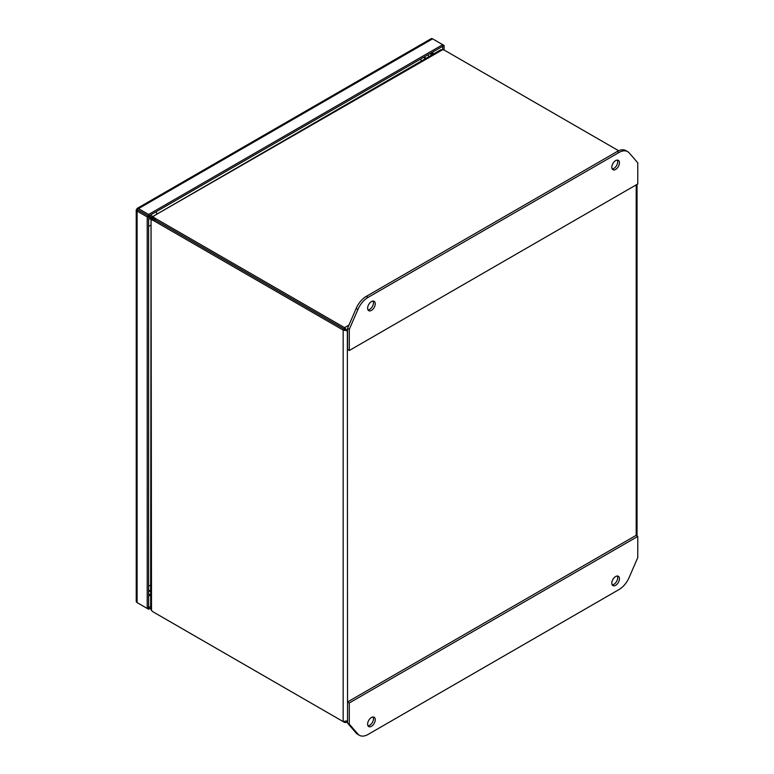 <?xml version="1.0" encoding="UTF-8"?>
<svg xmlns="http://www.w3.org/2000/svg" width="774" height="774" viewBox="0 0 774 774"><rect width="100%" height="100%" fill="white"/><g stroke="black" fill="none" stroke-linecap="round" stroke-linejoin="round"><path stroke-width="1.16" d="M348.939 325.109L344.556 327.644L155.216 218.336A9.704 5.602 180 0 1 153.31 216.768L153.31 218.374A9.704 5.602 0 0 0 155.216 219.942L344.556 329.25L344.556 327.644L347.362 330.875L343.163 330.063L343.163 721.6L347.362 720.788L346.055 722.5L344.556 722.403L344.556 721.765M636.122 160.915L636.934 161.853M153.823 220.745L155.216 219.942A9.704 5.602 -120 0 0 152.904 219.071L151.511 219.874A9.704 5.602 60 0 1 153.823 220.745L343.163 330.063L344.546 329.26L347.545 330.769M343.163 721.6L153.823 612.282A9.704 5.602 60 0 1 151.511 610.493L151.046 218.587L152.507 219.081M155.197 613.085A9.704 5.602 0 0 0 155.216 613.095L344.556 722.403M344.556 329.25L345.968 330.072M442.757 49.662L440.909 49.72L151.956 217.001L442.757 49.662A9.704 5.602 180 0 1 445.456 50.765L618.658 150.756M155.216 218.336L155.216 219.942L344.546 329.26M152.701 219.071L151.501 218.674A9.704 3.957 108.4 0 0 151.046 218.587L150.64 608.867L151.511 610.493M153.204 218.2L152.255 217.359A9.704 3.957 131.6 0 1 151.956 217.001L153.175 218.133M148.608 218.2L150.64 219.332M150.64 590.562L148.608 590.33M149.382 591.268L150.64 591.394M425.777 58.456L425.032 57.421M152.401 216.285L150.379 215.066M423.823 57.199L425.052 58.872M152.952 219.081L148.608 216.672M153.339 218.413L149.053 215.83M612.195 168.935A5.399 3.115 120 0 0 617.691 161.805A5.399 3.115 120 0 0 617.304 160.092M611.818 167.223A5.399 3.115 -60 0 1 614.169 161.795A5.399 3.115 -60 0 1 618.329 160.344A5.399 3.115 -60 0 1 619.442 162.821A5.399 3.115 -60 0 1 617.091 168.248A5.399 3.115 -60 0 1 612.931 169.69A5.399 3.115 -60 0 1 611.818 167.223M368.008 309.91A5.399 3.115 120 0 0 373.494 302.789A5.399 3.115 120 0 0 373.107 301.076M367.621 308.207A5.399 3.115 -60 0 1 369.972 302.779A5.399 3.115 -60 0 1 374.132 301.328A5.399 3.115 -60 0 1 375.255 303.805A5.399 3.115 -60 0 1 372.894 309.232A5.399 3.115 -60 0 1 368.734 310.674A5.399 3.115 -60 0 1 367.621 308.207M368.047 297.39A17.27 9.965 120 0 0 357.888 309.532L349.297 329.356L349.297 350.506L637.766 183.96L637.766 162.811L629.185 152.904A17.27 9.965 120 0 0 627.656 151.636A17.27 9.965 120 0 0 619.026 152.488L368.047 297.39L366.286 296.374A17.27 9.965 120 0 0 356.127 308.516L347.545 328.34L349.297 329.356M627.656 151.636L625.895 150.62A17.27 9.965 120 0 0 617.265 151.472L366.286 296.374M349.297 350.506L347.545 349.49L347.545 328.34M368.008 725.819A5.399 3.115 120 0 0 373.494 718.698A5.399 3.115 120 0 0 373.107 716.985M375.255 719.714A5.399 3.115 -60 0 1 372.894 725.141A5.399 3.115 -60 0 1 368.734 726.583A5.399 3.115 -60 0 1 367.621 724.116A5.399 3.115 -60 0 1 369.972 718.688A5.399 3.115 -60 0 1 374.132 717.237A5.399 3.115 -60 0 1 375.255 719.714M612.195 584.834A5.399 3.115 120 0 0 617.691 577.714A5.399 3.115 120 0 0 617.304 576.001M619.442 578.729A5.399 3.115 -60 0 1 617.091 584.157A5.399 3.115 -60 0 1 612.931 585.599A5.399 3.115 -60 0 1 611.818 583.132A5.399 3.115 -60 0 1 614.169 577.704A5.399 3.115 -60 0 1 618.329 576.253A5.399 3.115 -60 0 1 619.442 578.729M619.026 589.546A17.27 9.965 120 0 0 629.185 577.404L637.766 557.57L637.766 536.43L349.297 702.966L349.297 724.116L357.888 734.033A17.27 9.965 120 0 0 359.407 735.3A17.27 9.965 120 0 0 368.047 734.449L619.026 589.546M349.297 724.116L347.545 723.1L356.127 733.017A17.27 9.965 120 0 0 357.656 734.284L359.407 735.3M349.297 702.966L347.545 701.96L347.545 723.1M637.766 536.43L636.005 535.414L347.545 701.96M430.992 55.447L430.992 53.058L433.063 54.248M430.992 53.058L431.892 52.535L433.962 53.725M442.709 49.642L442.709 46.295L148.608 216.091L137.685 209.793L136.921 208.564A2.97 1.712 60 0 1 137.017 208.496A2.97 1.712 60 0 1 138.498 208.641L148.608 214.485L148.608 216.091L137.104 209.454A2.97 1.712 60 0 1 137.104 209.444L136.921 208.564M150.64 606.458L148.608 607.638L148.608 216.091L147.215 216.894L137.104 211.06A2.97 1.712 180 0 1 136.234 209.851A2.97 1.712 180 0 1 136.243 209.735L138.498 210.257M148.608 214.485L442.709 44.679L444.102 45.492L442.709 46.295L442.709 44.679L432.598 38.845A2.97 1.712 -120 0 0 431.118 38.7A2.97 1.712 -120 0 0 431.021 38.758M138.42 210.209L136.243 209.735M136.243 601.282A2.97 1.712 0 0 0 136.234 601.388A2.97 1.712 0 0 0 137.104 602.598L147.215 608.441L147.215 216.894M147.215 608.441L148.608 607.638L148.608 609.244L138.498 603.41A2.97 1.712 60 0 1 138.488 603.401M444.102 45.492L444.102 50.107M150.64 608.064L148.608 609.244M156.232 211.689A8.63 4.983 60 0 1 156.677 213.817M421.191 61.107A8.63 4.983 -120 0 0 420.737 58.979M150.64 225.35A8.63 4.983 180 0 1 148.608 226.221M148.608 586.024A8.63 4.983 -0 0 0 150.64 585.144M347.545 720.681L347.362 330.875M636.189 184.87L636.189 535.521M357.888 309.532L356.127 308.516M619.026 152.488L617.265 151.472M357.888 734.033L356.127 733.017M432.608 52.129L432.608 52.942M150.64 594.79L148.608 595.961M138.498 208.641L432.598 38.845M137.104 602.598L137.104 211.06M428.893 56.657L427.974 54.799M148.608 594.596L150.64 594.316M346.394 722.345L347.545 721.687M637.06 536.024L637.06 184.367M431.118 38.7L137.017 208.496M136.234 209.851L136.234 601.388"/></g></svg>
